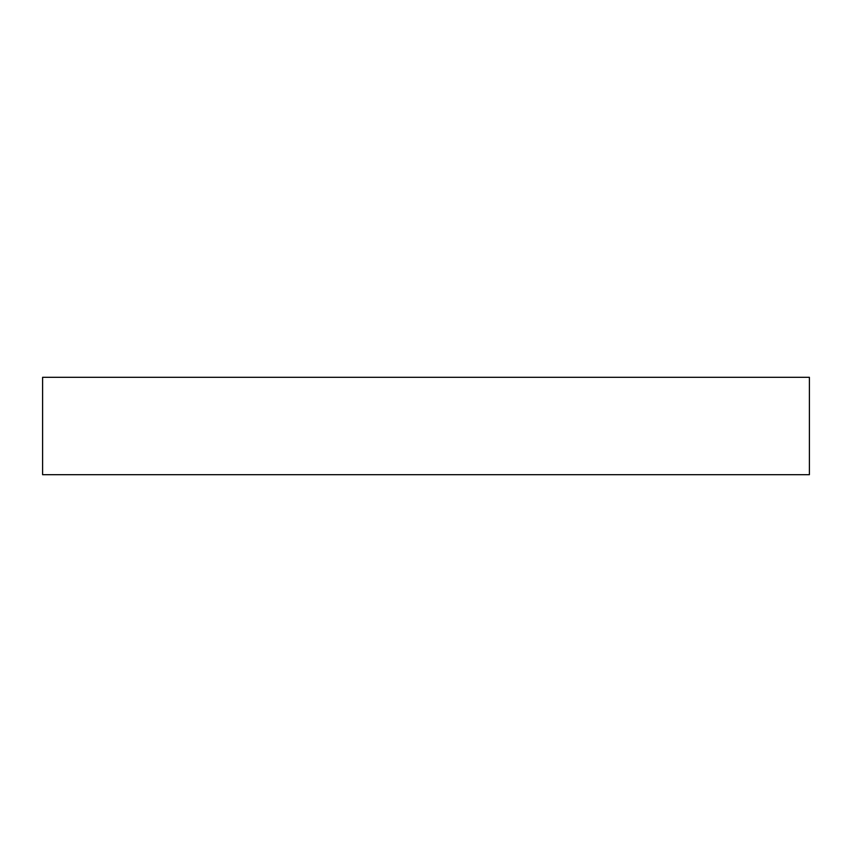 <?xml version="1.0" encoding="UTF-8"?>
<svg xmlns="http://www.w3.org/2000/svg" width="852" height="852" viewBox="0 0 852 852"><rect width="100%" height="100%" fill="white"/><g stroke="black" fill="none" stroke-linecap="round" stroke-linejoin="round"><path stroke-width="1.28" d="M809.4 474.692L42.6 474.692L42.6 377.308L809.4 377.308L809.4 474.692"/></g></svg>
